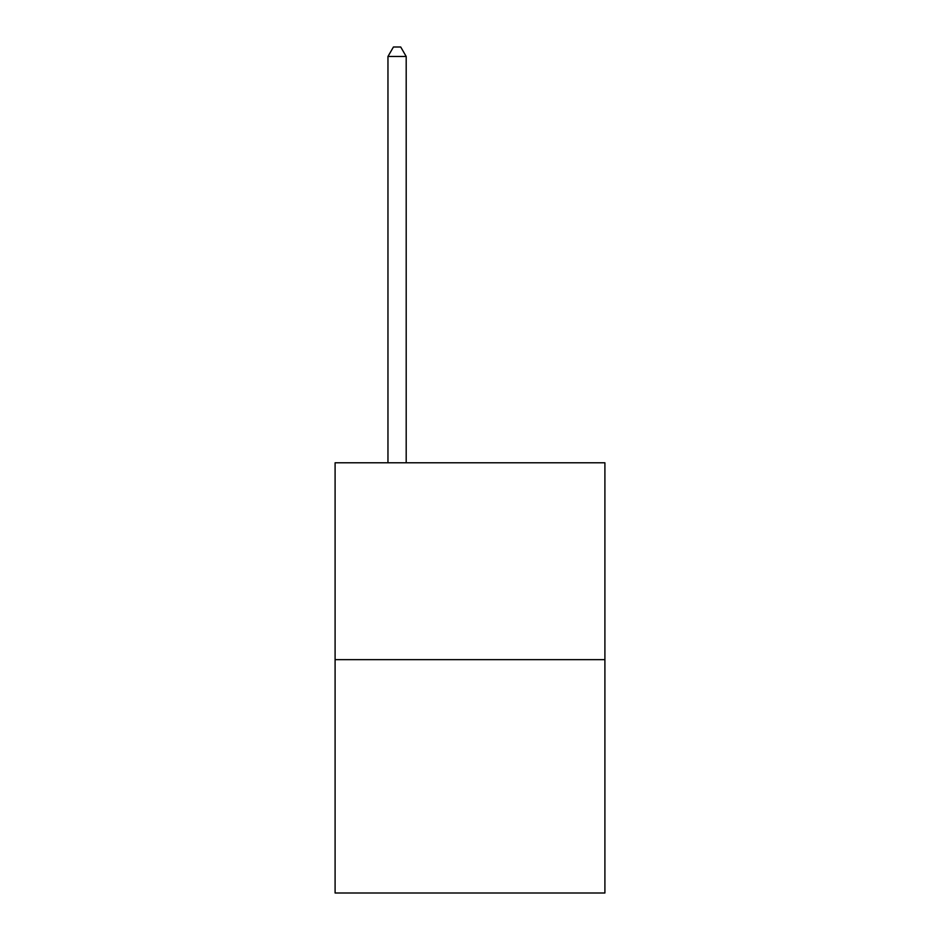 <?xml version="1.0" encoding="UTF-8"?>
<svg xmlns="http://www.w3.org/2000/svg" width="940" height="940" viewBox="0 0 940 940"><rect width="100%" height="100%" fill="white"/><g stroke="black" fill="none" stroke-linecap="round" stroke-linejoin="round"><path stroke-width="1.41" d="M604.902 659.657L604.902 462.786L335.098 462.786L335.098 893L604.902 893L604.902 659.657L335.098 659.657M406.197 462.786L406.197 56.482L387.962 56.482L387.962 462.786M387.962 56.482L393.437 47L400.722 47L406.197 56.482"/></g></svg>

